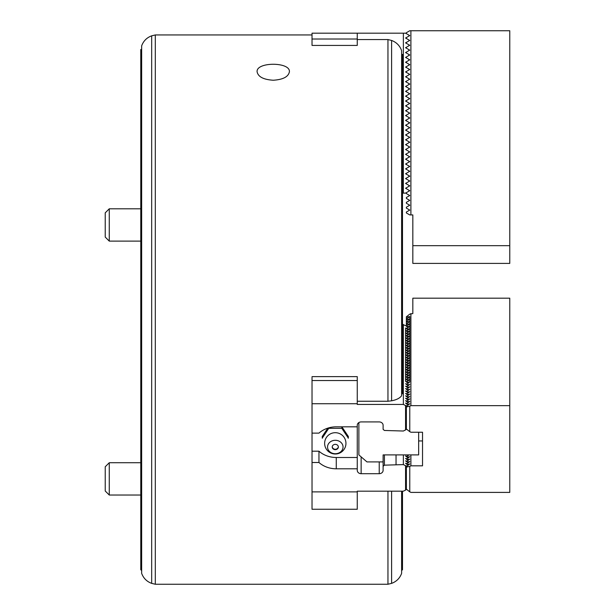 <?xml version="1.0" encoding="UTF-8"?>
<svg xmlns="http://www.w3.org/2000/svg" width="615" height="615" viewBox="0 0 615 615"><rect width="100%" height="100%" fill="white"/><g stroke="black" fill="none" stroke-linecap="round" stroke-linejoin="round"><path stroke-width="0.92" d="M406.369 52.559L405.569 52.559L409.767 50.138L408.96 50.599L408.96 49.669L409.767 50.138L405.569 47.716L406.369 47.247L406.369 48.178L405.569 47.716L409.767 45.287L408.96 45.756L408.96 44.826L409.767 45.287L405.569 42.866L406.369 42.404L406.369 43.334L405.569 42.866L409.767 40.444L408.96 40.905L408.96 39.983L409.767 40.444L405.569 38.022L406.369 37.553L406.369 38.484L405.569 38.022L409.767 35.593L408.96 36.062L408.96 35.132L409.767 35.593L405.569 33.172L357.261 33.172L357.261 45.425L312.028 45.425L312.028 39.014L357.261 39.014M403.363 33.172L403.363 193.118L405.569 193.118L409.767 190.696L408.96 191.157L408.96 190.227L409.767 190.696L405.569 188.267L406.369 187.806L406.369 188.736L405.569 188.267L409.767 185.845L408.96 186.314L408.96 185.384L409.767 185.845L405.569 183.424L406.369 182.955L406.369 183.885L405.569 183.424L409.767 181.002L408.96 181.463L408.96 180.533L409.767 181.002L405.569 178.573L406.369 178.112L406.369 179.042L405.569 178.573L409.767 176.151L408.96 176.62L408.96 175.69L409.767 176.151L405.569 173.73L406.369 173.269L406.369 174.191L405.569 173.73L409.767 171.308L408.96 171.77L408.96 170.839L409.767 171.308L405.569 168.879L409.767 166.457L405.569 164.036L409.767 161.614L405.569 159.193L409.767 156.763L405.569 154.342L409.767 151.92L405.569 149.499L409.767 147.07L405.569 144.648L409.767 142.226L405.569 139.805L409.767 137.376L405.569 134.954L409.767 132.532L405.569 130.111L409.767 127.682L405.569 125.26L409.767 122.839L405.569 120.417L409.767 117.995L405.569 115.566L409.767 113.145L405.569 110.723L409.767 108.302L405.569 105.872L409.767 103.451L405.569 101.029L409.767 98.608L405.569 96.178L409.767 93.757L405.569 91.335L409.767 88.914L405.569 86.484L409.767 84.063L405.569 81.641L409.767 79.22L405.569 76.79L409.767 74.369L405.569 71.947L409.767 69.526L405.569 67.104L409.767 64.675L405.569 62.253L409.767 59.832L405.569 57.41L409.767 54.981L405.569 52.559L406.369 52.098L406.369 53.028M509.774 245.669L412.834 245.669L412.834 263.397L509.774 263.397L509.774 30.75L409.767 30.75L406.369 32.71L406.369 33.641M406.369 192.649L406.369 193.579L409.767 195.539L406.369 197.5L406.369 198.43L409.767 200.39L406.369 202.343L406.369 203.273L409.767 205.233L406.369 207.194L406.369 208.124L409.767 210.076L406.369 212.037L406.369 212.967L409.767 214.927L410.897 214.927L410.897 30.75M406.369 168.418L406.369 169.348M406.369 163.575L406.369 164.497M406.369 158.724L406.369 159.654M406.369 153.881L406.369 154.803M406.369 149.03L406.369 149.96M406.369 144.187L406.369 145.117M406.369 139.336L406.369 140.266M406.369 134.493L406.369 135.423M406.369 129.642L406.369 130.572M406.369 124.799L406.369 125.729M406.369 119.948L406.369 120.878M406.369 115.105L406.369 116.035M406.369 110.254L406.369 111.184M406.369 105.411L406.369 106.341M406.369 100.56L406.369 101.49M406.369 95.717L406.369 96.647M406.369 90.866L406.369 91.796M406.369 86.023L406.369 86.953M406.369 81.18L406.369 82.103M406.369 76.329L406.369 77.259M406.369 71.486L406.369 72.409M406.369 66.635L406.369 67.565M406.369 61.792L406.369 62.722M406.369 56.941L406.369 57.872M412.834 245.669L412.834 214.927L410.897 214.927M406.561 429.139L405.569 429.923L405.569 405.539L407.13 405.869L406.369 406.469L406.369 428.993L409.767 431.668L409.767 406.215L406.369 406.938M408.091 327.564L405.569 325.573L402.494 324.466M408.091 329.986L405.569 327.995L407.13 328.325L406.561 328.779M405.569 327.995L405.569 330.416L407.13 330.747L406.561 331.201M408.091 332.408L405.569 330.416L405.569 332.838L407.13 333.169L406.561 333.622M408.091 334.837L405.569 332.838L405.569 335.267L407.13 335.598L406.561 336.044M408.091 337.258L405.569 335.267L405.569 337.689L407.13 338.019L406.561 338.465M408.091 339.68L405.569 337.689L405.569 340.11L407.13 340.441L406.561 340.894M408.091 342.101L405.569 340.11L405.569 342.532L407.13 342.863L406.561 343.316M408.091 344.531L405.569 342.532L405.569 344.961L407.13 345.292L406.561 345.738M408.091 346.952L405.569 344.961L405.569 347.383L407.13 347.713L406.561 348.159M408.091 349.374L405.569 347.383L405.569 349.804L407.13 350.135L406.561 350.588M408.091 351.795L405.569 349.804L405.569 352.226L407.13 352.556L406.561 353.01M408.091 354.217L405.569 352.226L405.569 354.655L407.13 354.978L406.561 355.432M408.091 356.646L405.569 354.655L405.569 357.077L407.13 357.407L406.561 357.853M408.091 359.068L405.569 357.077L405.569 359.498L407.13 359.829L406.561 360.282M408.091 361.489L405.569 359.498L405.569 361.92L407.13 362.25L406.561 362.704M408.091 363.911L405.569 361.92L405.569 364.341L407.13 364.672L406.561 365.125M408.091 366.34L405.569 364.341L405.569 366.771L407.13 367.101L406.561 367.547M408.091 368.762L405.569 366.771L405.569 369.192L407.13 369.523L406.561 369.976M408.091 371.183L405.569 369.192L405.569 371.614L407.13 371.944L406.561 372.398M408.091 373.605L405.569 371.614L405.569 374.035L407.13 374.366L406.561 374.819M408.091 376.034L405.569 374.035L405.569 376.465L407.13 376.795L406.561 377.241M408.091 378.456L405.569 376.465L405.569 378.886L407.13 379.217L406.561 379.663M408.091 380.877L405.569 378.886L405.569 381.308L407.13 381.638L406.561 382.092M408.091 383.299L405.569 381.308M408.091 385.728L405.569 383.729L407.13 384.06L406.561 384.513M408.091 388.15L405.569 386.159L407.13 386.489L406.561 386.935M408.091 390.571L405.569 388.58L407.13 388.911L406.561 389.357M408.091 392.993L405.569 391.002L407.13 391.332L406.561 391.786M408.091 395.422L405.569 393.423L407.13 393.754L406.561 394.207M408.091 397.844L405.569 395.852L407.13 396.175L406.561 396.629M408.091 400.265L405.569 398.274L407.13 398.605L406.561 399.05M408.091 402.687L405.569 400.696L407.13 401.026L406.561 401.48M408.091 405.108L405.569 403.117L407.13 403.448L406.561 403.901M406.369 467.1L409.767 466.378L409.767 491.831L406.369 489.156L406.369 466.631L407.13 466.032L405.569 465.709L405.569 490.086L406.561 489.302M406.561 456.791L407.13 456.345L405.569 456.015L408.091 458.006M406.561 459.213L407.13 458.767L405.569 458.436L408.091 460.427M406.561 461.642L407.13 461.188L405.569 460.858L408.091 462.849M406.561 464.064L407.13 463.61L405.569 463.28L408.091 465.278M418.654 432.237L418.654 454.908L383.114 454.908L383.114 456.591L383.114 454.908M312.028 491.885L312.028 509.251L357.261 509.251L357.261 491.885L312.028 491.885L312.028 433.121L318.954 433.121A24.231 20.987 180 0 1 336.259 426.825L357.261 426.825L357.261 457.491L336.259 457.491A24.231 20.987 0 0 1 318.954 451.195L312.028 451.195M357.261 33.172L312.028 33.172L312.028 39.014M357.261 39.552L387.957 39.552L387.957 401.249L391.601 400.803C396.49 399.873 399.835 398.166 401.618 395.706L401.618 50.645C399.842 45.71 396.498 42.304 391.601 40.452L387.957 39.552M403.363 193.118L402.494 193.118M408.96 165.996L408.96 166.926M408.96 161.145L408.96 162.076M408.96 156.302L408.96 157.232M408.96 151.451L408.96 152.382M408.96 146.608L408.96 147.538M408.96 141.758L408.96 142.688M408.96 136.914L408.96 137.845M408.96 132.064L408.96 132.994M408.96 127.22L408.96 128.151M408.96 122.377L408.96 123.3M408.96 117.526L408.96 118.457M408.96 112.683L408.96 113.606M408.96 107.833L408.96 108.763M408.96 102.989L408.96 103.92M408.96 98.139L408.96 99.069M408.96 93.296L408.96 94.226M408.96 88.445L408.96 89.375M408.96 83.602L408.96 84.532M408.96 78.751L408.96 79.681M408.96 73.908L408.96 74.838M408.96 69.057L408.96 69.987M408.96 64.214L408.96 65.144M408.96 59.363L408.96 60.293M408.96 54.52L408.96 55.45M358.876 422.559L358.876 454.908L366.955 461.903L382.83 461.903A3.875 3.359 180 0 0 383.114 460.643M405.569 465.709L403.363 464.602L384.406 465.163L383.114 466.285L383.114 470.337A3.875 3.359 0 0 1 379.232 473.696L361.136 473.696A3.875 3.359 0 0 1 357.261 470.337L357.261 468.799L336.259 468.799A24.231 20.987 0 0 1 318.954 462.503L312.028 462.503M405.569 429.923L403.363 431.023L384.406 430.462L383.114 429.347L383.114 425.288A3.875 3.359 180 0 0 379.232 421.928L361.136 421.928A3.875 3.359 180 0 0 357.261 425.288L357.261 426.825M327.803 428.148L322.229 436.504L322.322 438.257A12.969 11.231 0 0 1 322.322 437.98L322.229 438.118M348.351 438.118L348.259 437.98A12.969 11.231 0 0 1 348.259 438.118A12.969 11.231 0 0 1 348.259 438.257L348.351 436.504L341.894 426.825M357.261 468.799L357.261 457.491M312.028 377.441L312.028 433.121M318.954 451.195L318.954 462.503M405.569 490.086L403.363 491.185L357.261 491.185L357.261 491.885M405.569 405.539L403.363 404.439L357.261 404.439L357.261 376.626L312.028 376.626M312.028 403.74L357.261 403.74M312.028 380.531L357.261 380.531M403.363 464.602L403.363 454.908M407.245 454.908L408.091 455.584M396.037 464.602L396.037 454.908M384.406 465.163L384.406 454.908M383.114 456.591L383.114 466.285M403.363 404.439L403.363 324.466M357.261 401.249L387.957 401.249M348.259 437.98L341.817 428.324L341.817 426.825M341.817 428.324L328.764 428.324L328.764 427.856M328.764 428.324L322.322 437.98M343.047 447.005A7.757 6.719 0 0 1 331.416 452.825A7.757 6.719 0 0 1 331.416 441.193A7.757 6.719 0 0 1 343.047 447.005M338.358 447.005A3.067 2.66 0 0 1 335.29 449.665A3.067 2.66 0 0 1 332.223 447.005A3.067 2.66 0 0 1 335.29 444.345A3.067 2.66 0 0 1 338.358 447.005M338.35 446.774A3.067 2.66 0 0 1 337.812 448.058A3.229 3.229 0 0 1 332.769 448.058A3.067 2.66 0 0 1 332.231 446.774M402.494 54.358L402.494 393.846M391.601 40.452L391.601 400.803M151.674 35.831L151.674 583.374C146.793 581.567 143.456 578.231 141.65 573.349L141.65 45.848C143.456 40.974 146.793 37.63 151.674 35.831L155.311 34.947L155.311 584.25L387.957 584.25L387.957 491.185M357.261 377.441L357.261 376.626M273.252 80.234C283.061 79.612 288.443 76.783 289.404 71.747C290.365 61.777 256.124 61.777 257.093 71.747C258.062 76.783 263.443 79.612 273.252 80.234M140.774 49.492L140.774 569.713L141.65 570.543M391.601 491.185L391.601 583.374L387.957 584.25M402.494 491.185L402.494 569.713L401.618 570.543M401.618 491.185L401.618 573.349C399.819 578.231 396.475 581.567 391.601 583.374M109.27 495.037L105.227 491.001L105.227 466.762L109.27 462.726L109.27 495.037L140.774 495.037M109.27 208.8L105.227 212.844L105.227 237.075L109.27 241.118L140.774 241.118L109.27 241.118L109.27 208.8L140.774 208.8M409.767 466.378L410.897 465.816L410.897 454.908M410.897 465.816L422.528 465.816L422.528 432.237L422.528 465.816M407.13 456.345L408.944 454.908M407.13 458.767L409.767 456.684L407.13 457.245M407.13 461.188L409.767 459.113L407.13 459.666M407.13 463.61L409.767 461.534L407.13 462.088M407.13 466.032L409.767 463.956L407.13 464.517M409.767 406.215L410.897 405.654L509.774 405.654L509.774 492.4L410.897 492.4L409.767 491.831M509.774 405.654L509.774 298.19L412.834 298.19L412.834 313.565L409.767 314.127L406.369 316.802L406.369 319.231L409.767 316.556L409.767 326.25L407.13 328.325M406.369 317.271L409.767 316.556M409.767 318.977L406.369 321.653L406.369 319.692L409.767 318.977M409.767 321.399L406.369 324.074L406.369 322.114L409.767 321.399M406.369 326.204L406.369 324.543L409.767 323.821L406.561 326.35M409.767 431.668L410.897 432.237L422.528 432.237M406.369 319.692L406.369 319.231M406.369 322.114L406.369 321.653M406.369 324.543L406.369 324.074M407.13 326.803L409.767 326.25L409.767 328.671L407.13 330.747M407.13 329.225L409.767 328.671L409.767 331.093L407.13 333.169M407.13 331.646L409.767 331.093L409.767 333.514L407.13 335.598M407.13 334.076L409.767 333.514L409.767 335.936L407.13 338.019M407.13 336.497L409.767 335.936L409.767 338.365L407.13 340.441M407.13 338.919L409.767 338.365L409.767 340.787L407.13 342.863M407.13 341.34L409.767 340.787L409.767 343.208L407.13 345.292M407.13 343.77L409.767 343.208L409.767 345.63L407.13 347.713M407.13 346.191L409.767 345.63L409.767 348.059L407.13 350.135M407.13 348.613L409.767 348.059L409.767 350.481L407.13 352.556M407.13 351.034L409.767 350.481L409.767 352.902L407.13 354.978M407.13 353.464L409.767 352.902L409.767 355.324L407.13 357.407M407.13 355.885L409.767 355.324L409.767 357.753L407.13 359.829M407.13 358.307L409.767 357.753L409.767 360.175L407.13 362.25M407.13 360.728L409.767 360.175L409.767 362.596L407.13 364.672M407.13 363.15L409.767 362.596L409.767 365.018L407.13 367.101M407.13 365.579L409.767 365.018L409.767 367.447L407.13 369.523M407.13 368.001L409.767 367.447L409.767 369.869L407.13 371.944M407.13 370.422L409.767 369.869L409.767 372.29L407.13 374.366M407.13 372.844L409.767 372.29L409.767 374.712L407.13 376.795M407.13 375.273L409.767 374.712L409.767 377.133L407.13 379.217M407.13 377.695L409.767 377.133L409.767 379.563L407.13 381.638M407.13 380.116L409.767 379.563L409.767 381.984L407.13 384.06M407.13 382.538L409.767 381.984M407.13 384.967L409.767 384.406L407.13 386.489M407.13 387.389L409.767 386.827L407.13 388.911M407.13 389.81L409.767 389.257L407.13 391.332M407.13 392.232L409.767 391.678L407.13 393.754M407.13 394.661L409.767 394.1L407.13 396.175M407.13 397.082L409.767 396.521L407.13 398.605M407.13 399.504L409.767 398.951L407.13 401.026M407.13 401.926L409.767 401.372L407.13 403.448M407.13 404.355L409.767 403.794L407.13 405.869M410.897 405.654L410.897 313.565M379.232 461.903L379.232 473.696M336.259 457.491L336.259 468.799M361.136 456.868L361.136 473.696M330.739 433.706A9.509 8.233 0 0 1 339.841 433.706A10.663 10.663 0 0 1 336.851 453.893A10.663 10.663 0 0 1 330.739 433.706M418.654 440.947L422.528 440.947M155.311 34.947L312.028 34.947M151.674 583.374L155.311 584.25M109.27 462.726L140.774 462.726M105.227 237.075L109.27 241.118"/></g></svg>
